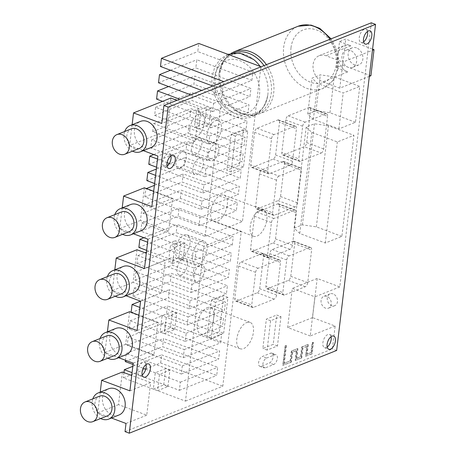 <?xml version="1.0" encoding="UTF-8"?>
<svg xmlns="http://www.w3.org/2000/svg" width="456" height="456" viewBox="0 0 456 456"><rect width="100%" height="100%" fill="white"/><g stroke="black" fill="none" stroke-linecap="round" stroke-linejoin="round"><path stroke-width="0.34" stroke-dasharray="2.28 1.71" d="M313.147 342.365L311.784 353.782L305.56 356.261L306.728 346.48L302.579 348.133L301.416 357.914L295.192 360.4L296.36 350.618L292.21 352.271L291.048 362.053L282.748 365.364L285.085 345.802L286.123 345.386L283.98 363.318L290.204 360.838L291.367 351.057L297.591 348.572L296.423 358.353L300.572 356.7L301.741 346.919L307.96 344.434L306.791 354.221L310.941 352.562L312.109 342.781L313.147 342.365L313.426 342.473L312.064 353.885L311.784 353.782M312.064 353.885L305.56 356.261M305.845 356.37L307.013 346.583L306.728 346.48M307.013 346.583L302.579 348.133M302.864 348.241L301.695 358.023L301.416 357.914M301.695 358.023L295.192 360.4M295.477 360.502L296.639 350.721L296.36 350.618M296.639 350.721L292.21 352.271M292.495 352.38L291.327 362.161L291.048 362.053M291.327 362.161L282.748 365.364M283.034 365.467L285.365 345.904L285.085 345.802M285.365 345.904L286.123 345.386M286.402 345.494L284.265 363.426L283.98 363.318M284.265 363.426L290.204 360.838M290.483 360.941L291.652 351.16L291.367 351.057M291.652 351.16L297.591 348.572M297.876 348.68L296.708 358.462L296.423 358.353M296.708 358.462L300.572 356.7M300.857 356.809L302.02 347.022L301.741 346.919M302.02 347.022L307.96 344.434M308.245 344.542L307.076 354.323L306.791 354.221M307.076 354.323L310.941 352.562M311.226 352.67L312.388 342.889L312.109 342.781M312.388 342.889L313.426 342.473M339.8 88.162L342.912 62.073L325.96 55.74A14.102 10.915 -111.8 0 0 319.183 55.683A14.102 10.915 -111.8 0 0 313.164 68.685A14.102 10.915 -111.8 0 0 322.854 81.823L339.8 88.162L364.686 78.232L339.805 286.921L317.205 278.468L312.537 317.598L335.137 326.046L332.413 348.874L125.035 431.615M335.137 326.046L310.251 335.975L314.919 296.845L292.319 288.397L287.65 327.528L310.251 335.975M339.805 286.921L314.919 296.845M371.298 22.8L367.798 52.149L342.912 62.073M170.857 98.023L166.97 130.627L195.219 141.189L199.107 108.585L161.777 123.479M195.219 141.189L157.89 156.083M144.352 187.792L140.465 220.396L168.714 230.958L172.602 198.354L151.865 206.625M168.714 230.958L147.978 239.235M136.965 249.745L133.078 282.349L161.327 292.912L165.214 260.308L144.478 268.578M161.327 292.912L140.585 301.188M129.578 311.699L125.691 344.303L153.94 354.865L157.827 322.261L137.091 330.532M153.94 354.865L133.198 363.141M122.385 372.022L118.497 404.626L146.746 415.188L150.634 382.584L129.897 390.855M146.746 415.188L126.004 423.464M199.107 158.272A8.812 4.566 -69.5 0 1 201.221 158.169A8.812 4.566 -69.5 0 1 202.413 168.025A8.812 4.566 -69.5 0 1 195.048 174.682A8.812 4.566 -69.5 0 1 193.287 166.668A8.812 4.566 -69.5 0 1 199.107 158.272M214.594 144.33A8.812 4.566 -69.5 0 1 216.708 144.227A8.812 4.566 -69.5 0 1 217.9 154.082A8.812 4.566 -69.5 0 1 210.535 160.74A8.812 4.566 -69.5 0 1 208.774 152.72A8.812 4.566 -69.5 0 1 214.594 144.33M215.437 120.703A12.34 6.395 -69.5 0 1 218.401 120.555A12.34 6.395 -69.5 0 1 220.066 134.355A12.34 6.395 -69.5 0 1 209.754 143.674A12.34 6.395 -69.5 0 1 207.292 132.451A12.34 6.395 -69.5 0 1 215.437 120.703M200.594 112.649L198.651 128.951L209.025 124.813L210.968 108.511L200.594 112.649L196.359 111.064L194.416 127.366L204.784 123.228L206.728 106.926L196.359 111.064M167.05 166.246A7.051 3.654 -69.5 0 1 164.405 166.873A7.051 3.654 -69.5 0 1 162.991 160.455A7.051 3.654 -69.5 0 1 167.648 153.746A7.051 3.654 -69.5 0 1 169.341 153.661A7.051 3.654 -69.5 0 1 170.932 155.872M201.05 241.349A12.34 6.395 -69.5 0 1 204.014 241.201A12.34 6.395 -69.5 0 1 205.679 255.001A12.34 6.395 -69.5 0 1 195.367 264.32A12.34 6.395 -69.5 0 1 192.905 253.097A12.34 6.395 -69.5 0 1 201.05 241.349M183.101 259.378L185.045 243.076L174.676 247.215L172.733 263.517L183.101 259.378L178.86 257.794L180.81 241.492L170.436 245.63L168.492 261.932L178.86 257.794M278.656 119.939L295.608 126.278A3.528 1.824 -69.5 0 0 294.764 126.318L274.022 134.594A3.528 1.824 -69.5 0 0 271.559 138.681L267.672 171.291L250.72 164.952L254.613 132.343A3.528 1.824 -69.5 0 1 257.076 128.256L277.812 119.979A3.528 1.824 -69.5 0 1 278.656 119.939A3.528 1.824 -69.5 0 1 279.494 122.413L275.606 155.023A3.528 1.824 -69.5 0 1 273.144 159.11L252.407 167.386A3.528 1.824 -69.5 0 1 251.564 167.426A3.528 1.824 -69.5 0 1 250.72 164.952M295.608 126.278A3.528 1.824 -69.5 0 1 296.446 128.752L279.494 122.413M251.564 167.426L268.51 173.764A3.528 1.824 -69.5 0 0 269.359 173.719L290.096 165.448A3.528 1.824 -69.5 0 0 292.558 161.361L296.446 128.752M268.51 173.764A3.528 1.824 -69.5 0 1 267.672 171.291M247.779 131.089L235.336 136.053L231.055 171.923L243.498 166.959L247.779 131.089L243.538 129.504L231.095 134.469L226.82 170.339L239.263 165.374L243.538 129.504M282.669 155.017L299.62 161.35A3.528 1.824 -69.5 0 0 300.464 161.31L321.201 153.034L304.255 146.701L283.512 154.972A3.528 1.824 -69.5 0 1 282.669 155.017A3.528 1.824 -69.5 0 1 281.831 152.538L285.718 119.934A3.528 1.824 -69.5 0 1 288.181 115.847L308.917 107.57A3.528 1.824 -69.5 0 1 309.767 107.53A3.528 1.824 -69.5 0 1 310.604 110.004L306.717 142.608A3.528 1.824 -69.5 0 1 304.255 146.701M299.62 161.35A3.528 1.824 -69.5 0 1 298.777 158.876L281.831 152.538M309.767 107.53L326.713 113.863A3.528 1.824 -69.5 0 0 325.869 113.909L305.132 122.179A3.528 1.824 -69.5 0 0 302.67 126.272L298.777 158.876M326.713 113.863A3.528 1.824 -69.5 0 1 327.55 116.343L310.604 110.004M321.201 153.034A3.528 1.824 -69.5 0 0 323.663 148.947L327.55 116.343M235.621 301.114L252.573 307.452A3.528 1.824 -69.5 0 0 253.416 307.412L274.153 299.136A3.528 1.824 -69.5 0 0 276.615 295.049L280.503 262.439L263.557 256.107L259.669 288.711A3.528 1.824 -69.5 0 1 257.201 292.798L236.464 301.074A3.528 1.824 -69.5 0 1 235.621 301.114A3.528 1.824 -69.5 0 1 234.783 298.64L238.67 266.036A3.528 1.824 -69.5 0 1 241.133 261.943L261.869 253.673A3.528 1.824 -69.5 0 1 262.713 253.627A3.528 1.824 -69.5 0 1 263.557 256.107M252.573 307.452A3.528 1.824 -69.5 0 1 251.729 304.978L234.783 298.64M262.713 253.627L279.665 259.966A3.528 1.824 -69.5 0 0 278.821 260.005L258.079 268.282A3.528 1.824 -69.5 0 0 255.616 272.369L251.729 304.978M279.665 259.966A3.528 1.824 -69.5 0 1 280.503 262.439M293.824 241.218L310.775 247.557A3.528 1.824 -69.5 0 0 309.926 247.597L289.19 255.873A3.528 1.824 -69.5 0 0 286.727 259.96L282.84 292.564L265.888 286.231L269.775 253.621A3.528 1.824 -69.5 0 1 272.238 249.535L292.974 241.258A3.528 1.824 -69.5 0 1 293.824 241.218A3.528 1.824 -69.5 0 1 294.661 243.692L290.774 276.302A3.528 1.824 -69.5 0 1 288.312 280.389L267.575 288.665A3.528 1.824 -69.5 0 1 266.726 288.705A3.528 1.824 -69.5 0 1 265.888 286.231M310.775 247.557A3.528 1.824 -69.5 0 1 311.613 250.03L294.661 243.692M266.726 288.705L283.678 295.043A3.528 1.824 -69.5 0 0 284.521 294.998L305.263 286.727A3.528 1.824 -69.5 0 0 307.726 282.635L311.613 250.03M283.678 295.043A3.528 1.824 -69.5 0 1 282.84 292.564M251.433 251.33L268.385 257.668A3.528 1.824 -69.5 0 0 269.228 257.623L289.965 249.352A3.528 1.824 -69.5 0 0 292.427 245.26L296.315 212.656L279.368 206.317L275.481 238.927A3.528 1.824 -69.5 0 1 273.019 243.014L252.276 251.284A3.528 1.824 -69.5 0 1 251.433 251.33A3.528 1.824 -69.5 0 1 250.595 248.851L254.482 216.247A3.528 1.824 -69.5 0 1 256.945 212.16L277.681 203.883A3.528 1.824 -69.5 0 1 278.53 203.843A3.528 1.824 -69.5 0 1 279.368 206.317M268.385 257.668A3.528 1.824 -69.5 0 1 267.541 255.189L250.595 248.851M278.53 203.843L295.477 210.176A3.528 1.824 -69.5 0 0 294.633 210.222L273.896 218.492A3.528 1.824 -69.5 0 0 271.434 222.585L267.541 255.189M295.477 210.176A3.528 1.824 -69.5 0 1 296.315 212.656M260.091 210.028A14.102 7.307 -69.5 0 1 263.477 209.863A14.102 7.307 -69.5 0 1 265.381 225.629A14.102 7.307 -69.5 0 1 253.599 236.282A14.102 7.307 -69.5 0 1 250.777 223.457A14.102 7.307 -69.5 0 1 260.091 210.028M200.207 264.976A8.812 4.566 -69.5 0 1 202.327 264.873A8.812 4.566 -69.5 0 1 203.513 274.729A8.812 4.566 -69.5 0 1 196.148 281.386A8.812 4.566 -69.5 0 1 194.387 273.366A8.812 4.566 -69.5 0 1 200.207 264.976M223.668 333.256L227.949 297.386L215.506 302.351L211.225 338.221L223.668 333.256L219.433 331.672L223.708 295.801L211.265 300.766L206.99 336.636L219.433 331.672M283.581 161.452L300.532 167.791A3.528 1.824 -69.5 0 0 299.689 167.831L278.947 176.107L262 169.769L282.737 161.492A3.528 1.824 -69.5 0 1 283.581 161.452A3.528 1.824 -69.5 0 1 284.424 163.926L280.531 196.536A3.528 1.824 -69.5 0 1 278.069 200.623L257.332 208.899A3.528 1.824 -69.5 0 1 256.489 208.939A3.528 1.824 -69.5 0 1 255.651 206.465L259.538 173.856A3.528 1.824 -69.5 0 1 262 169.769M300.532 167.791A3.528 1.824 -69.5 0 1 301.37 170.265L284.424 163.926M256.489 208.939L273.435 215.278A3.528 1.824 -69.5 0 0 274.284 215.232L295.021 206.961A3.528 1.824 -69.5 0 0 297.483 202.874L301.37 170.265M273.435 215.278A3.528 1.824 -69.5 0 1 272.597 212.804L255.651 206.465M278.947 176.107A3.528 1.824 -69.5 0 0 276.484 180.194L272.597 212.804M142.169 374.929A7.051 3.654 -69.5 0 1 139.519 375.556A7.051 3.654 -69.5 0 1 138.111 369.143A7.051 3.654 -69.5 0 1 142.768 362.429A7.051 3.654 -69.5 0 1 144.455 362.343A7.051 3.654 -69.5 0 1 146.045 364.555M174.739 329.483L176.683 313.181L166.315 317.319L164.371 333.621L174.739 329.483L170.504 327.898L172.448 311.596L162.079 315.734L160.136 332.036L170.504 327.898M363.597 41.861A7.051 3.654 -69.5 0 1 360.947 42.488A7.051 3.654 -69.5 0 1 359.539 36.075A7.051 3.654 -69.5 0 1 364.196 29.361A7.051 3.654 -69.5 0 1 365.889 29.275A7.051 3.654 -69.5 0 1 367.473 31.487M355.486 122.276L329.956 112.735L316.025 110.728L307.732 114.04L313.369 119.352L338.893 128.894L355.486 122.276L359.761 86.406L334.237 76.864L320.3 74.858L312.007 78.17L317.644 83.482L343.174 93.03L359.761 86.406M338.893 128.894L343.174 93.03M341.875 236.402L316.35 226.86L302.413 224.854L294.12 228.165L299.757 233.478L325.288 243.019L341.875 236.402L353.93 135.318L328.405 125.776L314.469 123.77L306.175 127.081L311.813 132.394L337.337 141.941L353.93 135.318M325.288 243.019L337.337 141.941M280.959 316.606L277.459 345.956L267.091 350.094L270.59 320.745L280.959 316.606L276.724 315.022L273.224 344.371L262.855 348.509L266.35 319.16L276.724 315.022M246.679 322.523A14.102 7.307 -69.5 0 1 250.059 322.352A14.102 7.307 -69.5 0 1 251.963 338.124A14.102 7.307 -69.5 0 1 240.181 348.777A14.102 7.307 -69.5 0 1 237.365 335.952A14.102 7.307 -69.5 0 1 246.679 322.523M167.939 386.545L169.883 370.243L159.514 374.382L157.565 390.684L167.939 386.545L163.698 384.961L165.642 368.659L155.274 372.797L153.33 389.099L163.698 384.961M266.532 358.08L274.825 354.768A5.29 2.742 -69.5 0 1 276.097 354.705A5.29 2.742 -69.5 0 1 277.151 359.516A5.29 2.742 -69.5 0 1 273.663 364.549L265.369 367.861A5.29 2.742 -69.5 0 1 264.098 367.924A5.29 2.742 -69.5 0 1 263.044 363.113A5.29 2.742 -69.5 0 1 266.532 358.08L262.297 356.495L270.59 353.183A5.29 2.742 -69.5 0 1 271.861 353.121A5.29 2.742 -69.5 0 1 272.916 357.931A5.29 2.742 -69.5 0 1 269.422 362.965L261.128 366.276A5.29 2.742 -69.5 0 1 259.863 366.339A5.29 2.742 -69.5 0 1 258.803 361.528A5.29 2.742 -69.5 0 1 262.297 356.495M327.203 347.062A7.051 3.654 -69.5 0 1 324.552 347.689A7.051 3.654 -69.5 0 1 323.144 341.276A7.051 3.654 -69.5 0 1 327.801 334.562A7.051 3.654 -69.5 0 1 329.494 334.482A7.051 3.654 -69.5 0 1 331.079 336.693M118.497 404.626L97.755 412.902L111.441 418.015M150.634 382.584L131.727 375.51M125.691 344.303L104.948 352.579L118.634 357.692M157.827 322.261L138.92 315.187M133.078 282.349L112.336 290.626L126.021 295.739M165.214 260.308L146.308 253.234M140.465 220.396L119.723 228.673L133.409 233.785M172.602 198.354L153.695 191.281M166.97 130.627L129.641 145.521L143.321 150.64M199.107 108.585L177.008 100.32M369.337 76.38L364.686 78.232L367.798 52.149L372.444 50.291M336.653 350.459L332.413 348.874M317.205 278.468L292.319 288.397M312.537 317.598L287.65 327.528M182.155 151.933A8.812 4.566 -69.5 0 1 184.27 151.831A8.812 4.566 -69.5 0 1 185.461 161.686A8.812 4.566 -69.5 0 1 178.096 168.344A8.812 4.566 -69.5 0 1 176.335 160.33A8.812 4.566 -69.5 0 1 182.155 151.933M197.647 137.991A8.812 4.566 -69.5 0 1 199.762 137.889A8.812 4.566 -69.5 0 1 200.953 147.744A8.812 4.566 -69.5 0 1 193.589 154.402A8.812 4.566 -69.5 0 1 191.828 146.382A8.812 4.566 -69.5 0 1 197.647 137.991M198.485 114.365A12.34 6.395 -69.5 0 1 201.449 114.217A12.34 6.395 -69.5 0 1 203.114 128.016A12.34 6.395 -69.5 0 1 192.802 137.336A12.34 6.395 -69.5 0 1 190.34 126.112A12.34 6.395 -69.5 0 1 198.485 114.365M198.651 128.951L194.416 127.366M210.968 108.511L206.728 106.926M209.025 124.813L204.784 123.228M184.104 235.011A12.34 6.395 -69.5 0 1 187.063 234.863A12.34 6.395 -69.5 0 1 188.727 248.662A12.34 6.395 -69.5 0 1 178.421 257.982A12.34 6.395 -69.5 0 1 175.953 246.759A12.34 6.395 -69.5 0 1 184.104 235.011M185.045 243.076L180.81 241.492M172.733 263.517L168.492 261.932M174.676 247.215L170.436 245.63M235.336 136.053L231.095 134.469M243.498 166.959L239.263 165.374M231.055 171.923L226.82 170.339M220.539 195.242A14.102 7.307 -69.5 0 1 223.924 195.071A14.102 7.307 -69.5 0 1 225.828 210.843A14.102 7.307 -69.5 0 1 214.046 221.496A14.102 7.307 -69.5 0 1 211.231 208.671A14.102 7.307 -69.5 0 1 220.539 195.242M183.261 258.637A8.812 4.566 -69.5 0 1 185.375 258.535A8.812 4.566 -69.5 0 1 186.567 268.39A8.812 4.566 -69.5 0 1 179.202 275.048A8.812 4.566 -69.5 0 1 177.441 267.034A8.812 4.566 -69.5 0 1 183.261 258.637M227.949 297.386L223.708 295.801M211.225 338.221L206.99 336.636M215.506 302.351L211.265 300.766M176.683 313.181L172.448 311.596M164.371 333.621L160.136 332.036M166.315 317.319L162.079 315.734M313.369 119.352L317.644 83.482M329.956 112.735L334.237 76.864M316.35 226.86L328.405 125.776M299.757 233.478L311.813 132.394M277.459 345.956L273.224 344.371M270.59 320.745L266.35 319.16M267.091 350.094L262.855 348.509M207.127 307.737A14.102 7.307 -69.5 0 1 210.512 307.566A14.102 7.307 -69.5 0 1 212.416 323.338A14.102 7.307 -69.5 0 1 200.634 333.991A14.102 7.307 -69.5 0 1 197.813 321.161A14.102 7.307 -69.5 0 1 207.127 307.737M169.883 370.243L165.642 368.659M157.565 390.684L153.33 389.099M159.514 374.382L155.274 372.797M100.234 392.114L97.755 412.902M119.05 414.977A14.102 10.915 68.2 0 1 107.24 411.506A14.102 10.915 68.2 0 1 102.526 397.655A14.102 10.915 68.2 0 1 108.602 388.78M132.12 124.739L129.641 145.521M150.936 147.601A14.102 10.915 68.2 0 1 139.12 144.13A14.102 10.915 68.2 0 1 134.412 130.273A14.102 10.915 68.2 0 1 140.482 121.399M107.428 331.791L104.948 352.579M126.244 354.654A14.102 10.915 68.2 0 1 114.433 351.183A14.102 10.915 68.2 0 1 109.719 337.332A14.102 10.915 68.2 0 1 115.79 328.457M122.202 207.885L119.723 228.673M141.024 230.747A14.102 10.915 68.2 0 1 129.208 227.276A14.102 10.915 68.2 0 1 124.494 213.425A14.102 10.915 68.2 0 1 130.57 204.55M114.815 269.838L112.336 290.626M133.631 292.701A14.102 10.915 68.2 0 1 121.82 289.229A14.102 10.915 68.2 0 1 117.106 275.378A14.102 10.915 68.2 0 1 123.183 266.503M326.872 296.389A6.344 4.913 -111.8 0 0 323.817 296.36A6.344 4.913 -111.8 0 0 321.605 304.078A6.344 4.913 -111.8 0 0 328.519 308.153A6.344 4.913 -111.8 0 0 331.227 302.299A6.344 4.913 -111.8 0 0 326.872 296.389M339.549 41.587L350.846 45.811A14.102 10.915 -111.8 0 0 344.063 45.754A14.102 10.915 -111.8 0 0 337.993 54.629L339.549 41.587L345.768 39.102L372.586 49.128M336.437 67.67L337.993 54.629A14.102 10.915 -111.8 0 0 347.74 71.894L336.437 67.67L342.661 65.185L345.768 39.102M370.91 75.747L342.661 65.185M154.618 183.517L201.934 201.204L200.965 209.355L145.874 188.761L144.905 196.912L199.99 217.512L199.021 225.663L143.931 205.063L142.962 213.22L205.109 236.453L242.438 221.559L260.883 66.855M205.109 236.453L223.56 81.749M185.472 401.12L222.802 386.226L241.27 231.34L203.94 246.234L185.472 401.12L123.325 377.882L160.655 362.987L222.802 386.226M316.025 110.728L320.3 74.858M307.732 114.04L312.007 78.17M302.413 224.854L314.469 123.77M294.12 228.165L306.175 127.081M100.673 418.517A14.102 10.915 68.2 0 1 92.158 401.793A14.102 10.915 68.2 0 1 92.83 398.869M132.553 151.135A14.102 10.915 68.2 0 1 124.038 134.412A14.102 10.915 68.2 0 1 124.716 131.488M107.867 358.194A14.102 10.915 68.2 0 1 99.351 341.47A14.102 10.915 68.2 0 1 100.024 338.546M122.641 234.287A14.102 10.915 68.2 0 1 114.125 217.563A14.102 10.915 68.2 0 1 114.798 214.639M115.254 296.24A14.102 10.915 68.2 0 1 106.738 279.517A14.102 10.915 68.2 0 1 107.411 276.592M356.524 47.891A9.166 7.096 -111.8 0 0 352.117 47.857A9.166 7.096 -111.8 0 0 348.925 59.001A9.166 7.096 -111.8 0 0 358.912 64.883A9.166 7.096 -111.8 0 0 362.822 56.43A9.166 7.096 -111.8 0 0 356.524 47.891M333.091 293.903A6.344 4.913 -111.8 0 0 330.041 293.881A6.344 4.913 -111.8 0 0 327.83 301.598A6.344 4.913 -111.8 0 0 334.744 305.668A6.344 4.913 -111.8 0 0 337.451 299.82A6.344 4.913 -111.8 0 0 333.091 293.903M142.962 213.22L180.285 198.326L242.438 221.559M212.781 86.047L215.545 87.079L214.571 95.236L201.763 90.442M190.745 94.842L213.602 103.387L212.627 111.538L179.727 99.237M162.558 101.335L211.658 119.689L210.683 127.84L155.599 107.245L154.624 115.396L209.709 135.991L208.74 144.142L153.649 123.547L152.68 131.698L207.765 152.293L206.796 160.449L151.705 139.849L150.736 148L205.821 168.6L204.852 176.751L169.381 163.487M167.101 162.638L157.537 159.058M156.562 167.209L203.878 184.902L202.909 193.053L155.593 175.366M214.571 95.236L251.9 80.341L196.815 59.742L195.841 67.893L250.925 88.492L249.956 96.644L194.866 76.049L193.897 84.2L248.982 104.794L248.013 112.945L192.922 92.351L191.953 100.502L247.038 121.096L246.069 129.248L190.978 108.653L190.01 116.804L245.094 137.404L244.125 145.555L189.035 124.955L188.066 133.106L243.151 153.706L242.182 161.857L187.091 141.263L186.122 149.414L241.207 170.008L240.238 178.159L185.147 157.565L184.178 165.716L239.263 186.31L238.294 194.461L183.204 173.867L182.235 182.018L237.32 202.618L236.345 210.769L181.26 190.169L180.285 198.326M251.9 80.341L252.875 72.185L197.784 51.591L198.759 43.44M203.94 246.234L141.793 223.001L140.819 231.152L195.909 251.746L194.934 259.897L147.619 242.21M146.65 250.361L193.965 268.048L192.991 276.205L137.906 255.605L136.931 263.756L192.022 284.356L191.047 292.507L135.962 271.913L134.987 280.064L190.078 300.658L189.103 308.809L134.018 288.215L133.044 296.366L188.134 316.96L187.16 325.111L139.844 307.424M131.146 312.286L131.1 312.668L186.19 333.268L185.216 341.419L130.131 320.819L129.156 328.975L184.241 349.57L183.272 357.721L128.182 337.127L127.213 345.277L182.297 365.872L181.328 374.023L126.238 353.428L125.428 360.234M133.038 364.486L143.207 368.288M145.738 369.235L180.354 382.174L179.385 390.33L132.069 372.637M123.952 372.609L123.325 377.882M194.934 259.897L232.264 245.003L177.179 224.409L176.204 232.56L231.295 253.16L230.32 261.311L175.235 240.711L174.26 248.862L229.351 269.462L228.376 277.613L173.291 257.019L172.317 265.17L227.407 285.764L226.432 293.915L171.348 273.321L170.373 281.472L225.458 302.066L224.489 310.217L169.398 289.623L168.429 297.774L223.514 318.373L222.545 326.524L167.455 305.925L166.486 314.081L221.57 334.675L220.601 342.827L165.511 322.232L164.542 330.383L219.627 350.977L218.658 359.128L163.567 338.534L162.598 346.685L217.683 367.279L216.714 375.436L161.623 354.836L160.655 362.987M232.264 245.003L233.238 236.852L178.148 216.258L179.122 208.107L241.27 231.34M141.793 223.001L179.122 208.107M107.377 415.843A10.579 8.185 68.2 0 1 98.513 413.239A10.579 8.185 68.2 0 1 94.985 402.847A10.579 8.185 68.2 0 1 99.539 396.19M139.262 148.462A10.579 8.185 68.2 0 1 130.399 145.857A10.579 8.185 68.2 0 1 126.865 135.466A10.579 8.185 68.2 0 1 131.419 128.814M114.57 355.52A10.579 8.185 68.2 0 1 105.706 352.915A10.579 8.185 68.2 0 1 102.172 342.524A10.579 8.185 68.2 0 1 106.732 335.867M129.344 231.608A10.579 8.185 68.2 0 1 120.487 229.009A10.579 8.185 68.2 0 1 116.953 218.618A10.579 8.185 68.2 0 1 121.507 211.96M121.957 293.567A10.579 8.185 68.2 0 1 113.094 290.962A10.579 8.185 68.2 0 1 109.565 280.571A10.579 8.185 68.2 0 1 114.12 273.913M350.305 50.377A9.166 7.096 -111.8 0 0 345.893 50.337A9.166 7.096 -111.8 0 0 342.701 61.48A9.166 7.096 -111.8 0 0 352.687 67.368A9.166 7.096 -111.8 0 0 356.598 58.915A9.166 7.096 -111.8 0 0 350.305 50.377M143.931 205.063L181.26 190.169M170.504 70.241L196.815 59.742M158.511 82.787L195.841 67.893M213.602 103.387L250.925 88.492M212.627 111.538L249.956 96.644M168.56 86.543L194.866 76.049M156.568 99.094L193.897 84.2M211.658 119.689L248.982 104.794M210.683 127.84L248.013 112.945M155.599 107.245L192.922 92.351M154.624 115.396L191.953 100.502M209.709 135.991L247.038 121.096M208.74 144.142L246.069 129.248M153.649 123.547L190.978 108.653M152.68 131.698L190.01 116.804M207.765 152.293L245.094 137.404M206.796 160.449L244.125 145.555M151.705 139.849L189.035 124.955M150.736 148L188.066 133.106M205.821 168.6L243.151 153.706M204.852 176.751L242.182 161.857M153.786 154.55L187.091 141.263M148.793 164.308L186.122 149.414M203.878 184.902L241.207 170.008M202.909 193.053L240.238 178.159M156.345 169.056L185.147 157.565M146.849 180.61L184.178 165.716M201.934 201.204L239.263 186.31M200.965 209.355L238.294 194.461M145.874 188.761L146.399 188.556M154.402 185.364L183.204 173.867M144.905 196.912L182.235 182.018M199.99 217.512L237.32 202.618M199.021 225.663L236.345 210.769M160.455 66.485L197.784 51.591M215.545 87.079L252.875 72.185M132.821 366.333L161.623 354.836M143.868 237.701L177.179 224.409M138.875 247.454L176.204 232.56M193.965 268.048L231.295 253.16M192.991 276.205L230.32 261.311M137.906 255.605L145.036 252.761M146.427 252.208L175.235 240.711M136.931 263.756L174.26 248.862M192.022 284.356L229.351 269.462M191.047 292.507L228.376 277.613M135.962 271.913L173.291 257.019M134.987 280.064L172.317 265.17M190.078 300.658L227.407 285.764M189.103 308.809L226.432 293.915M134.018 288.215L171.348 273.321M133.044 296.366L170.373 281.472M188.134 316.96L225.458 302.066M187.16 325.111L224.489 310.217M140.499 301.154L169.398 289.623M131.1 312.668L168.429 297.774M186.19 333.268L223.514 318.373M185.216 341.419L222.545 326.524M130.131 320.819L167.455 305.925M129.156 328.975L166.486 314.081M184.241 349.57L221.57 334.675M183.272 357.721L220.601 342.827M128.182 337.127L165.511 322.232M127.213 345.277L164.542 330.383M182.297 365.872L219.627 350.977M181.328 374.023L218.658 359.128M126.238 353.428L163.567 338.534M125.269 361.579L162.598 346.685M180.354 382.174L217.683 367.279M179.385 390.33L216.714 375.436M140.819 231.152L178.148 216.258M195.909 251.746L233.238 236.852M350.846 45.811L325.96 55.74M347.74 71.894L322.854 81.823M271.559 138.681L254.613 132.343M274.022 134.594L257.076 128.256M269.359 173.719L252.407 167.386M294.764 126.318L277.812 119.979M290.096 165.448L273.144 159.11M292.558 161.361L275.606 155.023M300.464 161.31L283.512 154.972M323.663 148.947L306.717 142.608M302.67 126.272L285.718 119.934M305.132 122.179L288.181 115.847M325.869 113.909L308.917 107.57M276.615 295.049L259.669 288.711M274.153 299.136L257.201 292.798M278.821 260.005L261.869 253.673M253.416 307.412L236.464 301.074M258.079 268.282L241.133 261.943M255.616 272.369L238.67 266.036M286.727 259.96L269.775 253.621M289.19 255.873L272.238 249.535M284.521 294.998L267.575 288.665M309.926 247.597L292.974 241.258M305.263 286.727L288.312 280.389M307.726 282.635L290.774 276.302M292.427 245.26L275.481 238.927M289.965 249.352L273.019 243.014M294.633 210.222L277.681 203.883M269.228 257.623L252.276 251.284M273.896 218.492L256.945 212.16M271.434 222.585L254.482 216.247M299.689 167.831L282.737 161.492M276.484 180.194L259.538 173.856M297.483 202.874L280.531 196.536M295.021 206.961L278.069 200.623M274.284 215.232L257.332 208.899M273.663 364.549L269.422 362.965M274.825 354.768L270.59 353.183M265.369 367.861L261.128 366.276M260.154 66.394A32.615 25.245 68.2 0 1 267.797 94.968A32.615 25.245 68.2 0 1 237.952 114.918A32.615 25.245 68.2 0 1 215.58 75.046A32.615 25.245 68.2 0 1 253.644 59.502C249.29 56.037 244.849 54.053 240.329 53.551L236.972 53.472L231.619 54.68L224.683 59.753C221.719 63.236 219.849 67.75 219.068 73.296L219.068 73.296A32.615 25.245 68.2 0 1 233.717 52.907M227.812 54.304L220.379 59.023L214.85 66.764L212.143 76.426C211.441 82.644 212.257 88.84 214.588 95.002C218.025 103.723 223.468 110.266 230.913 114.627C235.119 116.987 239.48 118.184 243.994 118.212C256.597 117.916 264.531 110.17 267.797 94.968L267.797 94.968C267.016 100.48 265.164 104.971 262.234 108.448L259.852 110.819L255.138 113.624L246.616 114.718C242.068 114.234 237.605 112.25 233.215 108.762A32.615 25.245 68.2 0 1 233.215 108.762A32.615 25.245 68.2 0 1 219.017 73.678A32.615 25.245 68.2 0 1 219.068 73.296L224.437 59.474L231.135 53.306M264.013 65.607A32.615 25.245 68.2 0 1 266.418 106.396A32.615 25.245 68.2 0 1 233.221 108.762C242.233 115.453 250.92 117.158 259.282 113.869L259.282 113.869A33.499 25.924 68.2 0 1 231.22 105.627A33.499 25.924 68.2 0 1 220.031 72.726A33.499 25.924 68.2 0 1 234.458 51.648M214.28 78.295A28.209 21.831 68.2 0 1 250.874 68.377A28.209 21.831 68.2 0 1 245.488 113.561A28.209 21.831 68.2 0 1 214.28 78.295M266.395 64.655A33.499 25.924 68.2 0 1 273.708 92.796A33.499 25.924 68.2 0 1 259.282 113.869L322.916 88.481A33.499 25.924 68.2 0 1 294.855 80.239A33.499 25.924 68.2 0 1 283.666 47.338A33.499 25.924 68.2 0 1 298.087 26.26M330.024 39.267A33.499 25.924 68.2 0 1 337.337 67.402A33.499 25.924 68.2 0 1 322.916 88.481L333.079 80.461L337.867 69.397L338.443 58.738L335.941 47.96L331.096 38.84M291.013 47.681A28.209 21.831 68.2 0 1 327.607 37.762A28.209 21.831 68.2 0 1 322.221 82.946A28.209 21.831 68.2 0 1 291.013 47.681M178.096 168.344L195.048 174.682M184.27 151.831L201.221 158.169M193.589 154.402L210.535 160.74M199.762 137.889L216.708 144.227M192.802 137.336L209.754 143.674M201.449 114.217L218.401 120.555M164.405 166.873L168.64 168.452M169.341 153.661L173.582 155.245M178.421 257.982L195.367 264.32M187.063 234.863L204.014 241.201M214.046 221.496L253.599 236.282M223.924 195.071L263.477 209.863M179.202 275.048L196.148 281.386M185.375 258.535L202.327 264.873M139.519 375.556L143.754 377.14M144.455 362.343L148.696 363.928M360.947 42.488L365.182 44.072M365.889 29.275L370.124 30.86M200.634 333.991L240.181 348.777M210.512 307.566L250.059 322.352M271.861 353.121L276.097 354.705M259.863 366.339L264.098 367.924M324.552 347.689L328.793 349.273M329.494 334.482L333.729 336.066M319.183 55.683L344.063 45.754M330.041 293.881L323.817 296.36M334.744 305.668L328.519 308.153M352.117 47.857L345.893 50.337M358.912 64.883L352.687 67.368"/><path stroke-width="0.68" d="M129.27 433.2L168.156 107.126L375.533 24.385L336.653 350.459L129.27 433.2L125.035 431.615L126.004 423.464L111.441 418.015M177.008 100.32L170.857 98.023L133.528 112.917L161.777 123.479L163.915 105.541L371.298 22.8L375.533 24.385M153.695 191.281L144.352 187.792L123.616 196.063L151.865 206.625L157.89 156.083L143.321 150.64M146.308 253.234L136.965 249.745L116.223 258.016L144.478 268.578L147.978 239.235L133.409 233.785M138.92 315.187L129.578 311.699L108.836 319.969L137.091 330.532L140.585 301.188L126.021 295.739M131.727 375.51L122.385 372.022L101.642 380.293L129.897 390.855L133.198 363.141L118.634 357.692M170.932 155.872A7.051 3.654 -69.5 0 1 167.05 166.246M146.045 364.555A7.051 3.654 -69.5 0 1 142.169 374.929M367.473 31.487A7.051 3.654 -69.5 0 1 363.597 41.861M331.079 336.693A7.051 3.654 -69.5 0 1 327.203 347.062M168.156 107.126L163.915 105.541M171.889 155.331A7.051 3.654 -69.5 0 1 173.582 155.245A7.051 3.654 -69.5 0 1 174.534 163.128A7.051 3.654 -69.5 0 1 168.64 168.452A7.051 3.654 -69.5 0 1 167.232 162.04A7.051 3.654 -69.5 0 1 171.889 155.331M147.003 364.013A7.051 3.654 -69.5 0 1 148.696 363.928A7.051 3.654 -69.5 0 1 149.648 371.817A7.051 3.654 -69.5 0 1 143.754 377.14A7.051 3.654 -69.5 0 1 142.346 370.728A7.051 3.654 -69.5 0 1 147.003 364.013M368.431 30.945A7.051 3.654 -69.5 0 1 370.124 30.86A7.051 3.654 -69.5 0 1 371.076 38.743A7.051 3.654 -69.5 0 1 365.182 44.072A7.051 3.654 -69.5 0 1 363.774 37.66A7.051 3.654 -69.5 0 1 368.431 30.945M332.036 336.146A7.051 3.654 -69.5 0 1 333.729 336.066A7.051 3.654 -69.5 0 1 334.681 343.949A7.051 3.654 -69.5 0 1 328.793 349.273A7.051 3.654 -69.5 0 1 327.385 342.861A7.051 3.654 -69.5 0 1 332.036 336.146M101.642 380.293L100.234 392.114M92.83 398.869A14.102 10.915 68.2 0 1 98.228 392.918L108.602 388.78A14.102 10.915 68.2 0 1 123.964 397.832A14.102 10.915 68.2 0 1 119.05 414.977L108.682 419.115A14.102 10.915 68.2 0 1 100.673 418.517M133.528 112.917L132.12 124.739M124.716 131.488A14.102 10.915 68.2 0 1 130.114 125.537L140.482 121.399A14.102 10.915 68.2 0 1 155.849 130.456A14.102 10.915 68.2 0 1 150.936 147.601L140.568 151.74A14.102 10.915 68.2 0 1 132.553 151.135M108.836 319.969L107.428 331.791M100.024 338.546A14.102 10.915 68.2 0 1 105.421 332.595L115.79 328.457A14.102 10.915 68.2 0 1 131.157 337.508A14.102 10.915 68.2 0 1 126.244 354.654L115.875 358.792A14.102 10.915 68.2 0 1 107.867 358.194M123.616 196.063L122.202 207.885M114.798 214.639A14.102 10.915 68.2 0 1 120.196 208.688L130.57 204.55A14.102 10.915 68.2 0 1 145.931 213.602A14.102 10.915 68.2 0 1 141.024 230.747L130.65 234.886A14.102 10.915 68.2 0 1 122.641 234.287M116.223 258.016L114.815 269.838M107.411 276.592A14.102 10.915 68.2 0 1 112.809 270.642L123.183 266.503A14.102 10.915 68.2 0 1 138.544 275.555A14.102 10.915 68.2 0 1 133.631 292.701L123.262 296.839A14.102 10.915 68.2 0 1 115.254 296.24M372.444 50.291L374.017 49.664L370.91 75.747L369.337 76.38M372.586 49.128L374.017 49.664M260.883 66.855L223.56 81.749M98.228 392.918A14.102 10.915 68.2 0 1 113.595 401.97A14.102 10.915 68.2 0 1 108.682 419.115M130.114 125.537A14.102 10.915 68.2 0 1 145.481 134.594A14.102 10.915 68.2 0 1 140.568 151.74M105.421 332.595A14.102 10.915 68.2 0 1 120.789 341.647A14.102 10.915 68.2 0 1 115.875 358.792M120.196 208.688A14.102 10.915 68.2 0 1 135.563 217.74A14.102 10.915 68.2 0 1 130.65 234.886M112.809 270.642A14.102 10.915 68.2 0 1 128.176 279.693A14.102 10.915 68.2 0 1 123.262 296.839M201.763 90.442L159.486 74.636L158.511 82.787L190.745 94.842M179.727 99.237L157.542 90.938L156.568 99.094L162.558 101.335M169.381 163.487L167.101 162.638M157.537 159.058L149.762 156.157L148.793 164.308L156.562 167.209M155.593 175.366L147.818 172.459L146.849 180.61L154.618 183.517M212.781 86.047L160.455 66.485L161.43 58.334L223.577 81.567M161.43 58.334L198.759 43.44L260.906 66.679M147.619 242.21L139.849 239.303L138.875 247.454L146.65 250.361M139.844 307.424L132.075 304.517L131.146 312.286M125.428 360.234L125.269 361.579L133.038 364.486M143.207 368.288L145.738 369.235M132.069 372.637L124.294 369.73L123.952 372.609M85.021 401.981L99.539 396.19A10.579 8.185 68.2 0 1 111.059 402.984A10.579 8.185 68.2 0 1 107.377 415.843L92.859 421.635A10.579 8.185 68.2 0 1 84.001 419.03A10.579 8.185 68.2 0 1 80.467 408.639A10.579 8.185 68.2 0 1 85.021 401.981A10.579 8.185 68.2 0 1 96.547 408.775A10.579 8.185 68.2 0 1 92.859 421.635M116.901 134.605L131.419 128.814A10.579 8.185 68.2 0 1 142.945 135.603A10.579 8.185 68.2 0 1 139.262 148.462L124.744 154.253A10.579 8.185 68.2 0 1 115.881 151.648A10.579 8.185 68.2 0 1 112.347 141.263A10.579 8.185 68.2 0 1 116.901 134.605A10.579 8.185 68.2 0 1 128.427 141.394A10.579 8.185 68.2 0 1 124.744 154.253M92.215 341.658L106.732 335.867A10.579 8.185 68.2 0 1 118.252 342.661A10.579 8.185 68.2 0 1 114.57 355.52L100.052 361.312A10.579 8.185 68.2 0 1 91.194 358.707A10.579 8.185 68.2 0 1 87.66 348.316A10.579 8.185 68.2 0 1 92.215 341.658A10.579 8.185 68.2 0 1 103.74 348.452A10.579 8.185 68.2 0 1 100.052 361.312M106.989 217.751L121.507 211.96A10.579 8.185 68.2 0 1 133.027 218.755A10.579 8.185 68.2 0 1 129.344 231.608L114.826 237.405A10.579 8.185 68.2 0 1 105.969 234.8A10.579 8.185 68.2 0 1 102.435 224.409A10.579 8.185 68.2 0 1 106.989 217.751A10.579 8.185 68.2 0 1 118.514 224.546A10.579 8.185 68.2 0 1 114.826 237.405M99.602 279.705L114.12 273.913A10.579 8.185 68.2 0 1 125.639 280.708A10.579 8.185 68.2 0 1 121.957 293.567L107.439 299.358A10.579 8.185 68.2 0 1 98.581 296.753A10.579 8.185 68.2 0 1 95.047 286.362A10.579 8.185 68.2 0 1 99.602 279.705A10.579 8.185 68.2 0 1 111.127 286.499A10.579 8.185 68.2 0 1 107.439 299.358M159.486 74.636L170.504 70.241M157.542 90.938L168.56 86.543M149.762 156.157L153.786 154.55M147.818 172.459L156.345 169.056M146.399 188.556L154.402 185.364M124.294 369.73L132.821 366.333M139.849 239.303L143.868 237.701M145.036 252.761L146.427 252.208M132.075 304.517L140.499 301.154M253.422 59.32L253.644 59.502A32.615 25.245 68.2 0 1 260.154 66.394M233.717 52.907A32.615 25.245 68.2 0 1 264.013 65.607M231.135 53.306L234.458 51.648A33.499 25.924 68.2 0 1 266.395 64.655M234.458 51.648L298.087 26.26A33.499 25.924 68.2 0 1 330.024 39.267M253.644 59.502L240.033 53.135L227.812 54.304M331.096 38.84L319.798 28.375L310.981 25.08L298.087 26.26"/></g></svg>
